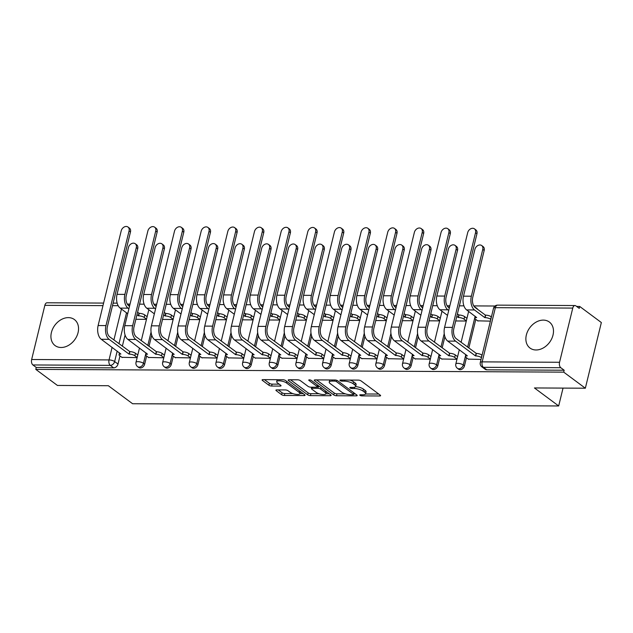 <?xml version="1.0" encoding="UTF-8"?>
<svg xmlns="http://www.w3.org/2000/svg" width="633" height="633" viewBox="0 0 633 633"><rect width="100%" height="100%" fill="white"/><g stroke="black" fill="none" stroke-linecap="round" stroke-linejoin="round"><path stroke-width="0.95" d="M359.955 395.324A1.424 0.451 -166.3 0 0 361.87 395.878L379.689 395.973A2.041 0.649 -166.3 0 0 380.607 395.665A2.041 0.649 -166.3 0 0 380.298 395.19L361.087 380.916A2.041 0.649 -166.3 0 0 358.341 380.116L340.53 380.022A1.424 0.451 -166.3 0 0 339.889 380.243A1.424 0.451 -166.3 0 0 340.103 380.568A1.424 0.451 -166.3 0 0 342.018 381.129L344.328 381.145A6.528 2.073 -166.3 0 1 353.111 383.709L354.709 384.904A6.528 2.073 -166.3 0 1 355.683 386.415A6.528 2.073 -166.3 0 1 352.755 387.412L350.453 387.396A1.424 0.451 -166.3 0 0 349.812 387.618A1.424 0.451 -166.3 0 0 350.025 387.95A1.424 0.451 -166.3 0 0 351.948 388.504L354.251 388.52A6.528 2.073 -166.3 0 1 363.033 391.083L364.64 392.278A6.528 2.073 -166.3 0 1 365.613 393.789A6.528 2.073 -166.3 0 1 362.685 394.786L360.383 394.77A1.424 0.451 -166.3 0 0 359.742 394.992A1.424 0.451 -166.3 0 0 359.955 395.324M477.504 309.252A4.154 3.149 -53.4 0 0 476.744 308.326L475.549 307.432A4.154 3.149 126.6 0 1 476.309 308.366M536.04 349.978A16.213 12.296 -53.4 0 0 551.66 338.861A16.213 12.296 -53.4 0 0 549.349 322.031A16.213 12.296 -53.4 0 0 543.32 320.108A16.213 12.296 -53.4 0 0 527.7 331.217A16.213 12.296 -53.4 0 0 530.011 348.055A16.213 12.296 -53.4 0 0 536.04 349.978M61.092 347.493A16.213 12.296 -53.4 0 0 76.72 336.376A16.213 12.296 -53.4 0 0 74.401 319.546A16.213 12.296 -53.4 0 0 68.38 317.624A16.213 12.296 -53.4 0 0 52.753 328.733A16.213 12.296 -53.4 0 0 55.071 345.571A16.213 12.296 -53.4 0 0 61.092 347.493M276.835 389.888A2.041 0.649 -166.3 0 0 275.917 390.197A2.041 0.649 -166.3 0 0 276.225 390.672L281.614 394.675A2.041 0.649 -166.3 0 0 284.359 395.475L304.149 395.578A2.041 0.649 -166.3 0 0 305.059 395.269A2.041 0.649 -166.3 0 0 304.758 394.794L285.538 380.52A2.041 0.649 -166.3 0 0 282.801 379.721L263.012 379.618A2.041 0.649 -166.3 0 0 262.094 379.927A2.041 0.649 -166.3 0 0 262.402 380.401L268.914 385.236A2.041 0.649 -166.3 0 0 271.652 386.043L280.126 386.083A2.041 0.649 -166.3 0 0 281.036 385.774A2.041 0.649 -166.3 0 0 280.736 385.299L277.507 382.902A5.46 1.733 -166.3 0 1 276.692 381.636A5.46 1.733 -166.3 0 1 280.704 380.924A5.46 1.733 -166.3 0 1 286.48 382.949L299.124 392.341A5.46 1.733 -166.3 0 1 299.939 393.615A5.46 1.733 -166.3 0 1 295.928 394.327A5.46 1.733 -166.3 0 1 290.151 392.302L288.047 390.735A2.041 0.649 -166.3 0 0 285.301 389.928L276.835 389.888M559.556 362.274L572.762 308.089A4.154 2.366 90.3 0 1 574.962 305.541A4.154 2.366 90.3 0 1 575.872 305.874L579.242 308.374L579.709 306.459L601.35 322.537L585.343 388.211L534.426 387.95L558.678 405.967L132.598 403.735L108.346 385.719L57.437 385.45L35.796 369.379L563.702 372.141L564.169 370.226L560.798 367.718L483.406 367.314A4.154 3.149 126.6 0 1 481.855 366.824L485.226 369.324A4.154 3.149 126.6 0 0 486.777 369.814L483.406 367.314A4.154 2.366 90.3 0 1 482.164 361.87L559.556 362.274A4.154 2.366 90.3 0 0 560.798 367.718M585.343 388.211L563.702 372.141M333.765 394.945A2.041 0.649 -166.3 0 0 336.511 395.752L356.3 395.854A2.041 0.649 -166.3 0 0 357.21 395.546A2.041 0.649 -166.3 0 0 356.909 395.071L337.698 380.797A2.041 0.649 -166.3 0 0 334.952 379.99L315.163 379.887A2.041 0.649 -166.3 0 0 314.245 380.196A2.041 0.649 -166.3 0 0 314.554 380.67L333.765 394.945L334.232 393.03A2.041 0.649 -166.3 0 0 336.978 393.837L345.476 393.876M330.22 395.72L310.431 395.609A2.041 0.649 -166.3 0 1 307.693 394.81L288.474 380.536A2.041 0.649 -166.3 0 1 288.173 380.061A2.041 0.649 -166.3 0 1 289.083 379.753L297.557 379.8A2.041 0.649 -166.3 0 1 300.303 380.599L308.089 386.391A2.041 0.649 -166.3 0 0 310.835 387.19L316.453 387.222A2.041 0.649 -166.3 0 0 317.37 386.905A2.041 0.649 -166.3 0 0 317.062 386.439L308.951 380.409A1.424 0.451 -166.3 0 1 308.738 380.077A1.424 0.451 -166.3 0 1 309.79 379.887A1.424 0.451 -166.3 0 1 311.301 380.417L330.83 394.929A2.041 0.649 -166.3 0 1 331.138 395.403A2.041 0.649 -166.3 0 1 330.22 395.72L330.473 394.668M125.081 335.023L122.351 346.219M119.993 355.912L118.007 364.054L114.636 361.554A4.154 3.149 126.6 0 1 110.284 365.36L32.892 364.956A4.154 2.366 -89.7 0 1 31.65 359.512L44.856 305.328A4.154 2.366 -89.7 0 1 47.056 302.78L103.598 303.08M579.709 306.459L576.647 306.443M494.99 306.016L473.753 305.905M463.918 305.858L459.376 305.834M449.849 305.779L447.104 305.771M437.268 305.715L432.727 305.692M423.2 305.644L420.454 305.628M410.619 305.573L406.077 305.549M396.551 305.502L393.805 305.486M383.97 305.438L379.428 305.415M369.901 305.367L367.148 305.351M357.313 305.296L352.771 305.272M343.244 305.225L340.499 305.209M330.663 305.161L326.122 305.138M316.595 305.082L313.849 305.066M304.014 305.019L299.472 304.995M289.946 304.948L287.192 304.932M277.357 304.877L272.815 304.853M263.288 304.805L260.543 304.789M250.708 304.742L246.166 304.718M236.639 304.663L233.894 304.655M224.058 304.6L219.516 304.576M209.99 304.528L207.244 304.513M197.409 304.457L192.867 304.433M183.341 304.386L180.587 304.37M170.752 304.323L166.21 304.299M156.683 304.251L153.938 304.236M144.102 304.18L139.561 304.156M130.034 304.109L127.288 304.093M35.796 369.379L36.263 367.464L32.892 364.956M477.678 320.828L490.385 321.137M468.341 359.125L481.048 359.433M441.692 358.982L456.963 359.307M415.042 358.848L430.305 359.172M388.385 358.705L403.656 359.03M361.736 358.563L377.007 358.887M335.086 358.428L350.358 358.753M308.429 358.286L323.7 358.61M281.78 358.151L297.051 358.476M255.131 358.009L270.402 358.333M228.481 357.867L243.745 358.191M201.824 357.732L217.095 358.056M175.175 357.59L190.446 357.914M148.526 357.447L163.797 357.78M151.73 335.166L149 346.362M146.642 356.055L144.656 364.197L143.462 363.302A4.154 3.149 126.6 0 1 137.567 366.626L138.762 367.512A4.154 3.149 -53.4 0 0 144.656 364.197M178.387 335.308L175.657 346.496M173.292 356.189L171.306 364.331L170.111 363.445A4.154 3.149 126.6 0 1 164.216 366.76L165.411 367.654A4.154 3.149 -53.4 0 0 171.306 364.331M205.037 335.443L202.307 346.639M199.941 356.332L197.963 364.473L196.76 363.587A4.154 3.149 126.6 0 1 190.865 366.903L192.06 367.789A4.154 3.149 -53.4 0 0 197.963 364.473M231.686 335.585L228.956 346.781M226.598 356.474L224.612 364.616L223.417 363.722A4.154 3.149 126.6 0 1 217.523 367.045L218.717 367.931A4.154 3.149 -53.4 0 0 224.612 364.616M258.335 335.719L255.613 346.916M253.247 356.608L251.261 364.75L250.067 363.864A4.154 3.149 126.6 0 1 244.172 367.18L245.367 368.074A4.154 3.149 -53.4 0 0 251.261 364.75M284.992 335.862L282.263 347.058M279.897 356.751L277.911 364.893L276.716 363.999A4.154 3.149 126.6 0 1 270.821 367.322L272.016 368.208A4.154 3.149 -53.4 0 0 277.911 364.893M311.642 336.004L308.912 347.193M306.546 356.885L304.568 365.027L303.365 364.141A4.154 3.149 126.6 0 1 297.47 367.464L298.673 368.351A4.154 3.149 -53.4 0 0 304.568 365.027M338.291 336.139L335.561 347.335M333.203 357.028L331.217 365.17L330.022 364.284A4.154 3.149 126.6 0 1 324.128 367.599L325.322 368.485A4.154 3.149 -53.4 0 0 331.217 365.17M364.948 336.281L362.218 347.477M359.853 357.17L357.867 365.312L356.672 364.418A4.154 3.149 126.6 0 1 350.777 367.741L351.972 368.628A4.154 3.149 -53.4 0 0 357.867 365.312M391.598 336.424L388.868 347.612M386.502 357.305L384.516 365.447L383.321 364.561A4.154 3.149 126.6 0 1 377.426 367.876L378.621 368.77A4.154 3.149 -53.4 0 0 384.516 365.447M418.247 336.558L415.517 347.754M413.159 357.447L411.173 365.589L409.978 364.703A4.154 3.149 126.6 0 1 404.076 368.018L405.278 368.904A4.154 3.149 -53.4 0 0 411.173 365.589M444.896 336.701L442.166 347.897M439.808 357.582L437.822 365.724L436.628 364.837A4.154 3.149 126.6 0 1 430.733 368.161L431.928 369.047A4.154 3.149 -53.4 0 0 437.822 365.724M475.794 319.428L468.824 348.031M466.458 357.724L464.472 365.866L463.277 364.98A4.154 3.149 126.6 0 1 457.382 368.295L458.577 369.189A4.154 3.149 -53.4 0 0 464.472 365.866M558.678 405.967L563.03 388.1M121.868 357.313L137.139 357.637M36.263 367.464L113.655 367.868A4.154 3.149 -53.4 0 0 118.007 364.054M564.169 370.226L486.777 369.814M455.689 320.955L466.299 321.01M429.039 320.82L439.642 320.876M402.39 320.678L412.993 320.733M375.733 320.543L386.344 320.599M349.084 320.401L359.686 320.456M322.434 320.258L333.037 320.314M295.785 320.124L306.388 320.179M269.128 319.981L279.739 320.037M242.479 319.839L253.081 319.894M215.829 319.705L226.432 319.76M189.18 319.562L199.783 319.618M162.523 319.428L173.126 319.483M135.873 319.285L146.476 319.341M365.613 393.789L366.08 391.874A6.528 2.073 -166.3 0 0 365.106 390.363L364.64 392.278M355.588 386.636A6.528 2.073 -166.3 0 1 363.5 389.168L365.106 390.363M355.683 386.415L356.15 384.5A6.528 2.073 -166.3 0 0 355.176 382.989L354.709 384.904M349.851 380.069A6.528 2.073 -166.3 0 1 353.578 381.794L355.176 382.989M365.534 393.987L378.771 394.05M316.555 379.895L334.232 393.03M353.744 393.924L355.374 393.932M352.961 394.731A1.424 0.451 -166.3 0 0 353.602 394.517A1.424 0.451 -166.3 0 0 353.388 394.185L336.519 381.652A1.424 0.451 -166.3 0 0 334.604 381.098L332.167 381.082A6.528 2.073 -166.3 0 0 329.239 382.071A6.528 2.073 -166.3 0 0 330.22 383.59L341.749 392.151A6.528 2.073 -166.3 0 0 350.532 394.723L352.961 394.731M329.785 379.966A6.528 2.073 -166.3 0 0 329.706 380.156L329.239 382.071M329.302 393.797L325.94 393.773M318.992 393.742L310.898 393.694L310.431 395.609M290.476 379.76L308.16 392.895A2.041 0.649 -166.3 0 0 310.898 393.694M316.176 392.397A5.46 1.733 -166.3 0 0 321.952 394.422A5.46 1.733 -166.3 0 0 325.963 393.71A5.46 1.733 -166.3 0 0 325.148 392.444L320.694 389.129A2.041 0.649 -166.3 0 0 317.948 388.33L312.33 388.298A2.041 0.649 -166.3 0 0 311.412 388.607A2.041 0.649 -166.3 0 0 311.721 389.081L316.176 392.397M325.963 393.71L326.43 391.795A5.46 1.733 -166.3 0 0 326.446 391.677M319.562 386.565A2.041 0.649 -166.3 0 0 318.415 386.415L317.948 388.33M317.489 386.407L318.415 386.415M299.939 393.615L300.406 391.7A5.46 1.733 -166.3 0 0 300.422 391.574M277.167 379.689A5.46 1.733 -166.3 0 0 277.159 379.721L276.692 381.636M264.396 379.626L269.381 383.321A2.041 0.649 -166.3 0 0 272.119 384.128L279.2 384.16M278.219 389.896L282.081 392.761A2.041 0.649 -166.3 0 0 284.826 393.56L292.85 393.607M299.931 393.639L303.223 393.655M481.689 245.533L483.106 246.585A4.779 3.624 126.6 0 1 484.182 250.439L472.772 297.257A7.794 4.439 90.3 0 0 475.098 307.464L485.432 315.139L484.823 317.631L474.489 309.956A10.492 5.974 -89.7 0 1 471.356 296.204L482.773 249.386A4.779 3.624 -53.4 0 0 481.689 245.533A4.779 3.624 -53.4 0 0 474.908 249.347L463.498 296.165A10.492 5.974 -89.7 0 0 466.632 309.917L476.704 317.584A4.154 1.321 -166.3 0 0 474.845 318.217A4.154 1.321 -166.3 0 0 475.462 319.182L478.01 321.073M485.432 315.139L485.685 315.139A4.154 1.321 13.7 0 1 491.279 316.777L490.67 319.261A4.154 1.321 -166.3 0 0 485.076 317.631L484.823 317.631M475.533 232.707A4.779 3.624 -53.4 0 0 474.457 228.845A4.779 3.624 -53.4 0 0 467.676 232.667L444.595 327.348L452.453 327.396L475.533 232.707L476.95 233.759L453.869 328.44A7.794 4.439 90.3 0 0 456.195 338.655L476.348 353.436A4.154 1.321 13.7 0 1 481.942 355.073L482.085 355.176M474.457 228.845L475.874 229.898A4.779 3.624 126.6 0 1 476.95 233.759M476.095 353.436L475.486 355.928L455.586 341.14A10.492 5.974 -89.7 0 1 452.453 327.396M481.476 357.669L481.333 357.558A4.154 1.321 -166.3 0 0 475.747 355.928L475.486 355.928M468.673 359.37L466.133 357.479A4.154 1.321 -166.3 0 1 465.508 356.514A4.154 1.321 -166.3 0 1 467.376 355.881L447.729 341.1A10.492 5.974 -89.7 0 1 444.595 327.348M448.71 310.463L447.84 309.814A10.492 5.974 -89.7 0 1 444.706 296.07L456.116 249.252A4.779 3.624 -53.4 0 0 455.04 245.39A4.779 3.624 -53.4 0 0 448.259 249.212L436.849 296.022A10.492 5.974 -89.7 0 0 439.982 309.774L447.515 315.369M455.04 245.39L456.456 246.443A4.779 3.624 126.6 0 1 457.532 250.304L446.123 297.114A7.794 4.439 90.3 0 0 448.449 307.329L449.319 307.97M457.398 313.976L459.036 315.005A4.154 1.321 13.7 0 1 464.63 316.635L464.021 319.127A4.154 1.321 -166.3 0 0 458.427 317.489L456.789 316.46M458.775 315.005L458.173 317.489M466.339 320.844L464.021 319.127M466.94 318.359L464.63 316.635M422.061 310.32L421.19 309.679A10.492 5.974 -89.7 0 1 418.057 295.928L429.467 249.109A4.779 3.624 -53.4 0 0 428.391 245.256A4.779 3.624 -53.4 0 0 421.61 249.07L410.2 295.888A10.492 5.974 -89.7 0 0 413.333 309.632L420.866 315.234M428.391 245.256L429.799 246.3A4.779 3.624 126.6 0 1 430.883 250.162L419.465 296.98A7.794 4.439 90.3 0 0 421.8 307.187L422.67 307.836M430.741 313.833L432.386 314.862A4.154 1.321 13.7 0 1 437.973 316.5L437.371 318.985A4.154 1.321 -166.3 0 0 431.777 317.355L430.139 316.326M432.125 314.862L431.516 317.355M439.682 320.709L437.371 318.985M440.291 318.217L437.973 316.5M448.884 232.564A4.779 3.624 -53.4 0 0 447.808 228.711A4.779 3.624 -53.4 0 0 441.027 232.525L417.946 327.214L425.803 327.253L448.884 232.564L450.3 233.617L427.212 328.305A7.794 4.439 90.3 0 0 429.546 338.513L449.699 353.301A4.154 1.321 13.7 0 1 455.293 354.931L457.612 356.656M447.808 228.711L449.216 229.763A4.779 3.624 126.6 0 1 450.3 233.617M449.446 353.293L448.837 355.786L428.937 341.005A10.492 5.974 -89.7 0 1 425.803 327.253M457.002 359.14L454.684 357.423A4.154 1.321 -166.3 0 0 449.09 355.786L448.837 355.786M442.024 359.228L439.476 357.344A4.154 1.321 -166.3 0 1 438.859 356.371A4.154 1.321 -166.3 0 1 440.718 355.746L421.08 340.958A10.492 5.974 -89.7 0 1 417.946 327.214M422.235 232.43A4.779 3.624 -53.4 0 0 421.151 228.568A4.779 3.624 -53.4 0 0 414.37 232.39L391.289 327.071L399.154 327.111L422.235 232.43L423.643 233.474L400.562 328.163A7.794 4.439 90.3 0 0 402.889 338.37L423.05 353.159A4.154 1.321 13.7 0 1 428.636 354.789L430.954 356.514M421.151 228.568L422.567 229.621A4.779 3.624 126.6 0 1 423.643 233.474M422.789 353.159L422.187 355.643L402.287 340.863A10.492 5.974 -89.7 0 1 399.154 327.111M430.353 359.006L428.035 357.281A4.154 1.321 -166.3 0 0 422.44 355.651L422.187 355.643M415.375 359.093L412.827 357.202A4.154 1.321 -166.3 0 1 412.21 356.237A4.154 1.321 -166.3 0 1 414.069 355.604L394.422 340.823A10.492 5.974 -89.7 0 1 391.289 327.071M395.411 310.186L394.541 309.537A10.492 5.974 -89.7 0 1 391.4 295.785L402.817 248.975A4.779 3.624 -53.4 0 0 401.733 245.113A4.779 3.624 -53.4 0 0 394.96 248.927L383.543 295.746A10.492 5.974 -89.7 0 0 386.676 309.497L394.209 315.092M401.733 245.113L403.15 246.166A4.779 3.624 126.6 0 1 404.226 250.019L392.816 296.837A7.794 4.439 90.3 0 0 395.142 307.045L396.013 307.693M404.091 313.691L405.729 314.728A4.154 1.321 13.7 0 1 411.323 316.358L410.714 318.85A4.154 1.321 -166.3 0 0 405.128 317.212L403.482 316.184M405.476 314.72L404.867 317.212M413.033 320.567L410.714 318.85M413.642 318.082L411.323 316.358M368.754 310.043L367.884 309.395A10.492 5.974 -89.7 0 1 364.75 295.651L376.168 248.832A4.779 3.624 -53.4 0 0 375.084 244.971A4.779 3.624 -53.4 0 0 368.303 248.793L356.893 295.611A10.492 5.974 -89.7 0 0 360.027 309.355L367.559 314.949M375.084 244.971L376.5 246.023A4.779 3.624 126.6 0 1 377.577 249.885L366.167 296.695A7.794 4.439 90.3 0 0 368.493 306.91L369.363 307.559M377.442 313.557L379.08 314.585A4.154 1.321 13.7 0 1 384.674 316.215L384.065 318.708A4.154 1.321 -166.3 0 0 378.471 317.07L376.833 316.041M378.827 314.585L378.218 317.07M386.383 320.433L384.065 318.708M386.992 317.94L384.674 316.215M342.105 309.901L341.234 309.26A10.492 5.974 -89.7 0 1 338.101 295.508L349.511 248.69A4.779 3.624 -53.4 0 0 348.435 244.836A4.779 3.624 -53.4 0 0 341.654 248.65L330.244 295.469A10.492 5.974 -89.7 0 0 333.377 309.221L340.91 314.815M348.435 244.836L349.851 245.889A4.779 3.624 126.6 0 1 350.927 249.742L339.517 296.56A7.794 4.439 90.3 0 0 341.844 306.768L342.714 307.416M350.785 313.414L352.431 314.443A4.154 1.321 13.7 0 1 358.017 316.081L357.416 318.565A4.154 1.321 -166.3 0 0 351.821 316.935L350.184 315.907M352.17 314.443L351.568 316.935M359.734 320.29L357.416 318.565M360.335 317.798L358.017 316.081M395.578 232.287A4.779 3.624 -53.4 0 0 394.501 228.434A4.779 3.624 -53.4 0 0 387.72 232.248L364.64 326.937L372.497 326.976L395.578 232.287L396.994 233.34L373.913 328.021A7.794 4.439 90.3 0 0 376.239 338.236L396.393 353.016A4.154 1.321 13.7 0 1 401.987 354.654L404.305 356.371M394.501 228.434L395.918 229.478A4.779 3.624 126.6 0 1 396.994 233.34M396.139 353.016L395.53 355.509L375.63 340.72A10.492 5.974 -89.7 0 1 372.497 326.976M403.696 358.864L401.377 357.139A4.154 1.321 -166.3 0 0 395.791 355.509L395.53 355.509M388.717 358.951L386.177 357.059A4.154 1.321 -166.3 0 1 385.552 356.094A4.154 1.321 -166.3 0 1 387.42 355.461L367.773 340.681A10.492 5.974 -89.7 0 1 364.64 326.937M368.928 232.153A4.779 3.624 -53.4 0 0 367.852 228.291A4.779 3.624 -53.4 0 0 361.071 232.105L337.99 326.794L345.847 326.834L368.928 232.153L370.345 233.197L347.264 327.886A7.794 4.439 90.3 0 0 349.59 338.093L369.743 352.882A4.154 1.321 13.7 0 1 375.337 354.512L377.656 356.237M367.852 228.291L369.261 229.344A4.779 3.624 126.6 0 1 370.345 233.197M369.49 352.882L368.881 355.366L348.981 340.586A10.492 5.974 -89.7 0 1 345.847 326.834M377.046 358.721L374.728 357.004A4.154 1.321 -166.3 0 0 369.134 355.366L368.881 355.366M362.068 358.816L359.528 356.925A4.154 1.321 -166.3 0 1 358.903 355.96A4.154 1.321 -166.3 0 1 360.763 355.327L341.124 340.546A10.492 5.974 -89.7 0 1 337.99 326.794M342.279 232.01A4.779 3.624 -53.4 0 0 341.203 228.149A4.779 3.624 -53.4 0 0 334.422 231.971L311.333 326.652L319.198 326.691L342.279 232.01L343.695 233.063L320.607 327.744A7.794 4.439 90.3 0 0 322.941 337.959L343.094 352.739A4.154 1.321 13.7 0 1 348.688 354.377L350.999 356.094M341.203 228.149L342.611 229.201A4.779 3.624 126.6 0 1 343.695 233.063M342.841 352.739L342.231 355.232L322.332 340.443A10.492 5.974 -89.7 0 1 319.198 326.691M350.397 358.587L348.079 356.862A4.154 1.321 -166.3 0 0 342.485 355.232L342.231 355.232M335.419 358.674L332.871 356.783A4.154 1.321 -166.3 0 1 332.254 355.817A4.154 1.321 -166.3 0 1 334.113 355.184L314.474 340.404A10.492 5.974 -89.7 0 1 311.333 326.652M315.456 309.766L314.585 309.118A10.492 5.974 -89.7 0 1 311.452 295.366L322.862 248.555A4.779 3.624 -53.4 0 0 321.786 244.694A4.779 3.624 -53.4 0 0 315.005 248.516L303.587 295.326A10.492 5.974 -89.7 0 0 306.728 309.078L314.261 314.672M321.786 244.694L323.194 245.746A4.779 3.624 126.6 0 1 324.278 249.6L312.86 296.418A7.794 4.439 90.3 0 0 315.187 306.633L316.057 307.274M324.136 313.28L325.773 314.308A4.154 1.321 13.7 0 1 331.368 315.938L330.758 318.431A4.154 1.321 -166.3 0 0 325.172 316.793L323.526 315.764M325.52 314.3L324.911 316.793M333.077 320.148L330.758 318.431M333.686 317.663L331.368 315.938M315.63 231.868A4.779 3.624 -53.4 0 0 314.546 228.015A4.779 3.624 -53.4 0 0 307.765 231.828L284.684 326.517L292.541 326.557L315.63 231.868L317.038 232.92L293.957 327.609A7.794 4.439 90.3 0 0 296.284 337.816L316.445 352.605A4.154 1.321 13.7 0 1 322.031 354.235L324.349 355.96M314.546 228.015L315.962 229.059A4.779 3.624 126.6 0 1 317.038 232.92M316.184 352.597L315.582 355.089L295.682 340.309A10.492 5.974 -89.7 0 1 292.541 326.557M323.74 358.444L321.429 356.727A4.154 1.321 -166.3 0 0 315.835 355.089L315.582 355.089M308.762 358.531L306.222 356.648A4.154 1.321 -166.3 0 1 305.597 355.675A4.154 1.321 -166.3 0 1 307.464 355.05L287.817 340.261A10.492 5.974 -89.7 0 1 284.684 326.517M288.806 309.624L287.928 308.983A10.492 5.974 -89.7 0 1 284.795 295.231L296.212 248.413A4.779 3.624 -53.4 0 0 295.128 244.56A4.779 3.624 -53.4 0 0 288.355 248.373L276.938 295.192A10.492 5.974 -89.7 0 0 280.071 308.936L287.604 314.538M295.128 244.56L296.545 245.604A4.779 3.624 126.6 0 1 297.621 249.465L286.211 296.284A7.794 4.439 90.3 0 0 288.537 306.491L289.408 307.14M297.486 313.137L299.124 314.166A4.154 1.321 13.7 0 1 304.718 315.804L304.109 318.288A4.154 1.321 -166.3 0 0 298.515 316.658L296.877 315.63M298.871 314.166L298.262 316.65M306.427 320.013L304.109 318.288M307.037 317.521L304.718 315.804M288.972 231.733A4.779 3.624 -53.4 0 0 287.896 227.872A4.779 3.624 -53.4 0 0 281.115 231.686L258.035 326.375L265.892 326.414L288.972 231.733L290.389 232.778L267.308 327.467A7.794 4.439 90.3 0 0 269.634 337.674L289.787 352.462A4.154 1.321 13.7 0 1 295.382 354.092L297.7 355.817M287.896 227.872L289.313 228.924A4.779 3.624 126.6 0 1 290.389 232.778M289.534 352.462L288.925 354.947L269.025 340.166A10.492 5.974 -89.7 0 1 265.892 326.414M297.091 358.31L294.772 356.585A4.154 1.321 -166.3 0 0 289.186 354.955L288.925 354.947M282.112 358.397L279.572 356.506A4.154 1.321 -166.3 0 1 278.947 355.54A4.154 1.321 -166.3 0 1 280.815 354.907L261.168 340.127A10.492 5.974 -89.7 0 1 258.035 326.375M262.149 309.49L261.279 308.841A10.492 5.974 -89.7 0 1 258.145 295.089L269.555 248.271A4.779 3.624 -53.4 0 0 268.479 244.417A4.779 3.624 -53.4 0 0 261.698 248.231L250.288 295.049A10.492 5.974 -89.7 0 0 253.422 308.801L260.954 314.395M268.479 244.417L269.895 245.469A4.779 3.624 126.6 0 1 270.971 249.323L259.562 296.141A7.794 4.439 90.3 0 0 261.888 306.348L262.758 306.997M270.837 312.995L272.475 314.023A4.154 1.321 13.7 0 1 278.069 315.661L277.46 318.146A4.154 1.321 -166.3 0 0 271.866 316.516L270.228 315.487M272.222 314.023L271.612 316.516M279.778 319.871L277.46 318.146M280.379 317.378L278.069 315.661M262.323 231.591A4.779 3.624 -53.4 0 0 261.247 227.738A4.779 3.624 -53.4 0 0 254.466 231.551L231.385 326.232L239.242 326.28L262.323 231.591L263.739 232.643L240.659 327.324A7.794 4.439 90.3 0 0 242.985 337.539L263.138 352.32A4.154 1.321 13.7 0 1 268.732 353.958L271.051 355.675M261.247 227.738L262.655 228.782A4.779 3.624 126.6 0 1 263.739 232.643M262.885 352.32L262.276 354.812L242.376 340.024A10.492 5.974 -89.7 0 1 239.242 326.28M270.441 358.167L268.123 356.442A4.154 1.321 -166.3 0 0 262.529 354.812L262.276 354.812M255.463 358.254L252.915 356.363A4.154 1.321 -166.3 0 1 252.298 355.398A4.154 1.321 -166.3 0 1 254.157 354.765L234.519 339.984A10.492 5.974 -89.7 0 1 231.385 326.232M235.5 309.347L234.629 308.698A10.492 5.974 -89.7 0 1 231.496 294.954L242.906 248.136A4.779 3.624 -53.4 0 0 241.83 244.275A4.779 3.624 -53.4 0 0 235.049 248.096L223.639 294.907A10.492 5.974 -89.7 0 0 226.772 308.659L234.305 314.253M241.83 244.275L243.238 245.327A4.779 3.624 126.6 0 1 244.322 249.188L232.904 295.999A7.794 4.439 90.3 0 0 235.239 306.214L236.109 306.855M244.18 312.86L245.826 313.889A4.154 1.321 13.7 0 1 251.412 315.519L250.81 318.011A4.154 1.321 -166.3 0 0 245.216 316.373L243.578 315.345M245.564 313.889L244.963 316.373M253.121 319.728L250.81 318.011M253.73 317.244L251.412 315.519M235.674 231.449A4.779 3.624 -53.4 0 0 234.59 227.595A4.779 3.624 -53.4 0 0 227.817 231.409L204.728 326.098L212.593 326.137L235.674 231.449L237.082 232.501L214.001 327.19A7.794 4.439 90.3 0 0 216.328 337.397L236.489 352.185A4.154 1.321 13.7 0 1 242.075 353.815L244.393 355.54M234.59 227.595L236.006 228.648A4.779 3.624 126.6 0 1 237.082 232.501M236.228 352.185L235.626 354.67L215.726 339.889A10.492 5.974 -89.7 0 1 212.593 326.137M243.792 358.025L241.474 356.308A4.154 1.321 -166.3 0 0 235.88 354.67L235.626 354.67M228.814 358.112L226.266 356.229A4.154 1.321 -166.3 0 1 225.649 355.263A4.154 1.321 -166.3 0 1 227.508 354.63L207.869 339.842A10.492 5.974 -89.7 0 1 204.728 326.098M208.85 309.205L207.98 308.564A10.492 5.974 -89.7 0 1 204.847 294.812L216.257 247.994A4.779 3.624 -53.4 0 0 215.18 244.14A4.779 3.624 -53.4 0 0 208.399 247.954L196.982 294.772A10.492 5.974 -89.7 0 0 200.115 308.516L207.648 314.118M215.18 244.14L216.589 245.185A4.779 3.624 126.6 0 1 217.673 249.046L206.255 295.864A7.794 4.439 90.3 0 0 208.581 306.071L209.452 306.72M217.53 312.718L219.168 313.746A4.154 1.321 13.7 0 1 224.762 315.384L224.153 317.869A4.154 1.321 -166.3 0 0 218.567 316.239L216.921 315.21M218.915 313.746L218.306 316.239M226.472 319.594L224.153 317.869M227.081 317.101L224.762 315.384M209.017 231.314A4.779 3.624 -53.4 0 0 207.941 227.453A4.779 3.624 -53.4 0 0 201.159 231.274L178.079 325.955L185.936 325.995L209.017 231.314L210.433 232.366L187.352 327.047A7.794 4.439 90.3 0 0 189.678 337.254L209.839 352.043A4.154 1.321 13.7 0 1 215.426 353.681L217.744 355.398M207.941 227.453L209.357 228.505A4.779 3.624 126.6 0 1 210.433 232.366M209.578 352.043L208.969 354.527L189.069 339.747A10.492 5.974 -89.7 0 1 185.936 325.995M217.135 357.89L214.824 356.165A4.154 1.321 -166.3 0 0 209.23 354.535L208.969 354.527M202.156 357.977L199.617 356.086A4.154 1.321 -166.3 0 1 198.991 355.121A4.154 1.321 -166.3 0 1 200.859 354.488L181.212 339.707A10.492 5.974 -89.7 0 1 178.079 325.955M182.193 309.07L181.323 308.421A10.492 5.974 -89.7 0 1 178.189 294.669L189.607 247.859A4.779 3.624 -53.4 0 0 188.523 243.998A4.779 3.624 -53.4 0 0 181.742 247.812L170.332 294.63A10.492 5.974 -89.7 0 0 173.466 308.382L180.998 313.976M188.523 243.998L189.94 245.05A4.779 3.624 126.6 0 1 191.016 248.904L179.606 295.722A7.794 4.439 90.3 0 0 181.932 305.929L182.802 306.578M190.881 312.575L192.519 313.612A4.154 1.321 13.7 0 1 198.113 315.242L197.504 317.734A4.154 1.321 -166.3 0 0 191.91 316.096L190.272 315.068M192.266 313.604L191.657 316.096M199.822 319.451L197.504 317.734M200.432 316.967L198.113 315.242M182.367 231.172A4.779 3.624 -53.4 0 0 181.291 227.318A4.779 3.624 -53.4 0 0 174.51 231.132L151.429 325.821L159.287 325.86L182.367 231.172L183.784 232.224L160.703 326.905A7.794 4.439 90.3 0 0 163.029 337.12L183.182 351.901A4.154 1.321 13.7 0 1 188.776 353.538L191.095 355.255M181.291 227.318L182.708 228.363A4.779 3.624 126.6 0 1 183.784 232.224M182.929 351.901L182.32 354.393L162.42 339.604A10.492 5.974 -89.7 0 1 159.287 325.86M190.486 357.748L188.167 356.023A4.154 1.321 -166.3 0 0 182.581 354.393L182.32 354.393M175.507 357.835L172.967 355.944A4.154 1.321 -166.3 0 1 172.342 354.978A4.154 1.321 -166.3 0 1 174.21 354.345L154.563 339.565A10.492 5.974 -89.7 0 1 151.429 325.821M155.544 308.928L154.674 308.279A10.492 5.974 -89.7 0 1 151.54 294.535L162.95 247.717A4.779 3.624 -53.4 0 0 161.874 243.855A4.779 3.624 -53.4 0 0 155.093 247.677L143.683 294.495A10.492 5.974 -89.7 0 0 146.816 308.239L154.349 313.833M161.874 243.855L163.29 244.908A4.779 3.624 126.6 0 1 164.366 248.769L152.957 295.579A7.794 4.439 90.3 0 0 155.283 305.794L156.153 306.443M164.224 312.441L165.87 313.47A4.154 1.321 13.7 0 1 171.456 315.099L170.855 317.592A4.154 1.321 -166.3 0 0 165.26 315.962L163.623 314.925M165.609 313.47L165.007 315.954M173.173 319.317L170.855 317.592M173.774 316.824L171.456 315.099M155.718 231.037A4.779 3.624 -53.4 0 0 154.642 227.176A4.779 3.624 -53.4 0 0 147.861 230.99L124.78 325.679L132.637 325.718L155.718 231.037L157.134 232.082L134.046 326.77A7.794 4.439 90.3 0 0 136.38 336.978L156.533 351.766A4.154 1.321 13.7 0 1 162.127 353.396L164.438 355.121M154.642 227.176L156.05 228.228A4.779 3.624 126.6 0 1 157.134 232.082M156.28 351.766L155.671 354.251L135.771 339.47A10.492 5.974 -89.7 0 1 132.637 325.718M163.836 357.605L161.518 355.888A4.154 1.321 -166.3 0 0 155.924 354.251L155.671 354.251M148.858 357.7L146.31 355.809A4.154 1.321 -166.3 0 1 145.693 354.844A4.154 1.321 -166.3 0 1 147.552 354.211L127.913 339.43A10.492 5.974 -89.7 0 1 124.78 325.679M128.895 308.793L128.024 308.144A10.492 5.974 -89.7 0 1 124.891 294.392L136.301 247.574A4.779 3.624 -53.4 0 0 135.225 243.721A4.779 3.624 -53.4 0 0 128.444 247.535L117.034 294.353A10.492 5.974 -89.7 0 0 120.167 308.105L127.7 313.699M135.225 243.721L136.633 244.773A4.779 3.624 126.6 0 1 137.717 248.627L126.299 295.445A7.794 4.439 90.3 0 0 128.634 305.652L129.504 306.301M137.575 312.298L139.22 313.327A4.154 1.321 13.7 0 1 144.807 314.965L144.205 317.45A4.154 1.321 -166.3 0 0 138.611 315.82L136.973 314.791M138.959 313.327L138.35 315.82M146.516 319.174L144.205 317.45M147.125 316.682L144.807 314.965M129.069 230.895A4.779 3.624 -53.4 0 0 127.985 227.033A4.779 3.624 -53.4 0 0 121.204 230.855L98.123 325.536L105.98 325.584L129.069 230.895L130.477 231.947L107.396 326.628A7.794 4.439 90.3 0 0 109.723 336.843L129.884 351.624A4.154 1.321 13.7 0 1 135.47 353.261L137.788 354.978M127.985 227.033L129.401 228.086A4.779 3.624 126.6 0 1 130.477 231.947M129.623 351.624L129.021 354.116L109.121 339.328A10.492 5.974 -89.7 0 1 105.98 325.584M137.187 357.471L134.869 355.746A4.154 1.321 -166.3 0 0 129.274 354.116L129.021 354.116M122.201 357.558L119.661 355.667A4.154 1.321 -166.3 0 1 119.044 354.702A4.154 1.321 -166.3 0 1 120.903 354.069L101.256 339.288A10.492 5.974 -89.7 0 1 98.123 325.536M362.139 394.778L361.87 395.878M342.287 380.029L342.018 381.129M352.217 387.404L351.948 388.504M156.224 306.135L155.734 305.763A4.154 3.149 126.6 0 1 156.201 306.23M182.882 306.269L182.383 305.905A4.154 3.149 126.6 0 1 182.858 306.364M209.531 306.412L209.032 306.04A4.154 3.149 126.6 0 1 209.507 306.507M236.18 306.546L235.69 306.182A4.154 3.149 126.6 0 1 236.156 306.649M262.83 306.689L262.339 306.317A4.154 3.149 126.6 0 1 262.806 306.783M289.487 306.831L288.988 306.459A4.154 3.149 126.6 0 1 289.463 306.926M316.136 306.965L315.638 306.601A4.154 3.149 126.6 0 1 316.112 307.06M342.785 307.108L342.295 306.736A4.154 3.149 126.6 0 1 342.762 307.203M369.443 307.25L368.944 306.878A4.154 3.149 126.6 0 1 369.419 307.345M396.092 307.385L395.593 307.021A4.154 3.149 126.6 0 1 396.068 307.48M422.741 307.527L422.243 307.155A4.154 3.149 126.6 0 1 422.717 307.622M449.39 307.662L448.9 307.298A4.154 3.149 126.6 0 1 449.367 307.765M126.513 312.821L118.98 343.719M117.176 351.117L114.636 361.554A4.154 1.321 13.7 0 0 109.042 359.916L112.104 347.343M113.908 339.945L121.441 309.054M118.189 305.707L112.508 305.676M102.981 305.628L44.856 305.328M31.65 359.512L109.042 359.916A4.154 2.366 90.3 0 0 110.284 365.36L113.655 367.868M572.762 308.089L495.37 307.678L482.164 361.87A4.154 1.321 -166.3 0 0 480.297 362.503A4.154 4.154 0 0 0 481.855 366.824M151.065 332.096L147.806 345.468M146.001 352.866L143.462 363.302A4.154 1.321 13.7 0 0 137.867 361.672A4.154 1.321 13.7 0 0 136.008 362.305A4.154 4.154 0 0 0 137.567 366.626M177.723 332.23L174.463 345.61M172.659 353.008L170.111 363.445A4.154 1.321 13.7 0 0 164.517 361.815A4.154 1.321 13.7 0 0 162.657 362.44A4.154 4.154 0 0 0 164.216 366.76M204.372 332.372L201.112 345.753M199.308 353.151L196.76 363.587A4.154 1.321 13.7 0 0 191.174 361.949A4.154 1.321 13.7 0 0 189.307 362.582A4.154 4.154 0 0 0 190.865 366.903M231.021 332.515L227.761 345.887M225.957 353.285L223.417 363.722A4.154 1.321 13.7 0 0 217.823 362.092A4.154 1.321 13.7 0 0 215.956 362.725A4.154 4.154 0 0 0 217.523 367.045M257.671 332.649L254.411 346.029M252.607 353.428L250.067 363.864A4.154 1.321 13.7 0 0 244.473 362.226A4.154 1.321 13.7 0 0 242.613 362.859A4.154 4.154 0 0 0 244.172 367.18M284.328 332.792L281.068 346.172M279.264 353.562L276.716 363.999A4.154 1.321 13.7 0 0 271.122 362.369A4.154 1.321 13.7 0 0 269.262 363.002A4.154 4.154 0 0 0 270.821 367.322M310.977 332.934L307.717 346.306M305.913 353.705L303.365 364.141A4.154 1.321 13.7 0 0 297.779 362.511A4.154 1.321 13.7 0 0 295.912 363.136A4.154 4.154 0 0 0 297.47 367.464M337.626 333.069L334.366 346.449M332.562 353.847L330.022 364.284A4.154 1.321 13.7 0 0 324.428 362.646A4.154 1.321 13.7 0 0 322.569 363.279A4.154 4.154 0 0 0 324.128 367.599M364.284 333.211L361.016 346.583M359.22 353.982L356.672 364.418A4.154 1.321 13.7 0 0 351.078 362.788A4.154 1.321 13.7 0 0 349.218 363.421A4.154 4.154 0 0 0 350.777 367.741M390.933 333.346L387.673 346.726M385.869 354.124L383.321 364.561A4.154 1.321 13.7 0 0 377.735 362.923A4.154 1.321 13.7 0 0 375.867 363.556A4.154 4.154 0 0 0 377.426 367.876M417.582 333.488L414.322 346.868M412.518 354.266L409.978 364.703A4.154 1.321 13.7 0 0 404.384 363.065A4.154 1.321 13.7 0 0 402.517 363.698A4.154 4.154 0 0 0 404.076 368.018M444.231 333.631L440.972 347.003M439.167 354.401L436.628 364.837A4.154 1.321 13.7 0 0 431.033 363.207A4.154 1.321 13.7 0 0 429.174 363.84A4.154 4.154 0 0 0 430.733 368.161M475.154 316.247L467.629 347.145M465.825 354.543L463.277 364.98A4.154 1.321 13.7 0 0 457.683 363.342A4.154 1.321 13.7 0 0 455.823 363.975A4.154 4.154 0 0 0 457.382 368.295M493.511 308.311A4.154 1.321 -166.3 0 1 495.37 307.678A4.154 2.366 -89.7 0 1 497.57 305.138A4.154 4.154 0 0 0 493.511 308.311L480.297 362.503M363.5 389.168L363.033 391.083M354.567 387.222L354.251 388.52M353.578 381.794L353.111 383.709M344.597 380.045L344.328 381.145M379.95 394.929L379.689 395.973M314.736 379.919L314.554 380.67M356.553 394.802L356.3 395.854M336.978 393.837L336.511 395.752M353.744 392.721L353.388 394.185M336.835 380.362L336.519 381.652M334.865 379.99L334.604 381.098M332.436 379.982L332.167 381.082M308.16 392.895L307.693 394.81M288.664 379.784L288.474 380.536M317.418 384.967L317.062 386.439M309.078 379.879L308.951 380.409M325.504 390.972L325.148 392.444M321.05 387.665L320.694 389.129M312.599 387.198L312.33 388.298M299.48 390.877L299.124 392.341M286.836 381.485L286.48 382.949M280.379 385.038L280.126 386.083M272.119 384.128L271.652 386.043M269.381 383.321L268.914 385.236M262.584 379.65L262.402 380.401M304.402 394.533L304.149 395.578M284.826 393.56L284.359 395.475M282.081 392.761L281.614 394.675M276.407 389.912L276.225 390.672M484.182 250.439L482.773 249.386M485.685 315.139L485.076 317.631M474.489 309.956L466.632 309.917M471.356 296.204L463.498 296.165M475.747 355.928L476.348 353.436M447.729 341.1L455.586 341.14M481.333 357.558L481.942 355.073M457.532 250.304L456.116 249.252M459.036 315.005L458.427 317.489M447.84 309.814L439.982 309.774M444.706 296.07L436.849 296.022M430.883 250.162L429.467 249.109M432.386 314.862L431.777 317.355M421.19 309.679L413.333 309.632M418.057 295.928L410.2 295.888M449.09 355.786L449.699 353.301M421.08 340.958L428.937 341.005M454.684 357.423L455.293 354.931M422.44 355.651L423.05 353.159M394.422 340.823L402.287 340.863M428.035 357.281L428.636 354.789M404.226 250.019L402.817 248.975M405.729 314.728L405.128 317.212M394.541 309.537L386.676 309.497M391.4 295.785L383.543 295.746M377.577 249.885L376.168 248.832M379.08 314.585L378.471 317.07M367.884 309.395L360.027 309.355M364.75 295.651L356.893 295.611M350.927 249.742L349.511 248.69M352.431 314.443L351.821 316.935M341.234 309.26L333.377 309.221M338.101 295.508L330.244 295.469M395.791 355.509L396.393 353.016M367.773 340.681L375.63 340.72M401.377 357.139L401.987 354.654M369.134 355.366L369.743 352.882M341.124 340.546L348.981 340.586M374.728 357.004L375.337 354.512M342.485 355.232L343.094 352.739M314.474 340.404L322.332 340.443M348.079 356.862L348.688 354.377M324.278 249.6L322.862 248.555M325.773 314.308L325.172 316.793M314.585 309.118L306.728 309.078M311.452 295.366L303.587 295.326M315.835 355.089L316.445 352.605M287.817 340.261L295.682 340.309M321.429 356.727L322.031 354.235M297.621 249.465L296.212 248.413M299.124 314.166L298.515 316.658M287.928 308.983L280.071 308.936M284.795 295.231L276.938 295.192M289.186 354.955L289.787 352.462M261.168 340.127L269.025 340.166M294.772 356.585L295.382 354.092M270.971 249.323L269.555 248.271M272.475 314.023L271.866 316.516M261.279 308.841L253.422 308.801M258.145 295.089L250.288 295.049M262.529 354.812L263.138 352.32M234.519 339.984L242.376 340.024M268.123 356.442L268.732 353.958M244.322 249.188L242.906 248.136M245.826 313.889L245.216 316.373M234.629 308.698L226.772 308.659M231.496 294.954L223.639 294.907M235.88 354.67L236.489 352.185M207.869 339.842L215.726 339.889M241.474 356.308L242.075 353.815M217.673 249.046L216.257 247.994M219.168 313.746L218.567 316.239M207.98 308.564L200.115 308.516M204.847 294.812L196.982 294.772M209.23 354.535L209.839 352.043M181.212 339.707L189.069 339.747M214.824 356.165L215.426 353.681M191.016 248.904L189.607 247.859M192.519 313.612L191.91 316.096M181.323 308.421L173.466 308.382M178.189 294.669L170.332 294.63M182.581 354.393L183.182 351.901M154.563 339.565L162.42 339.604M188.167 356.023L188.776 353.538M164.366 248.769L162.95 247.717M165.87 313.47L165.26 315.962M154.674 308.279L146.816 308.239M151.54 294.535L143.683 294.495M155.924 354.251L156.533 351.766M127.913 339.43L135.771 339.47M161.518 355.888L162.127 353.396M137.717 248.627L136.301 247.574M139.22 313.327L138.611 315.82M128.024 308.144L120.167 308.105M124.891 294.392L117.034 294.353M129.274 354.116L129.884 351.624M101.256 339.288L109.121 339.328M134.869 355.746L135.47 353.261M455.823 363.975L459.305 349.701M461.109 342.303L468.642 311.404M475.549 307.432A4.154 4.154 0 0 0 474.426 306.847M429.174 363.84L432.648 349.558M434.452 342.16L441.984 311.262M448.9 307.298A4.154 4.154 0 0 0 447.776 306.704M402.517 363.698L405.998 349.424M407.802 342.026L415.335 311.127M422.243 307.155A4.154 4.154 0 0 0 421.127 306.562M375.867 363.556L379.349 349.281M381.153 341.883L388.686 310.985M395.593 307.021A4.154 4.154 0 0 0 394.478 306.427M349.218 363.421L352.7 349.139M354.504 341.741L362.029 310.843M368.944 306.878A4.154 4.154 0 0 0 367.82 306.285M322.569 363.279L326.042 349.005M327.847 341.606L335.379 310.708M342.295 306.736A4.154 4.154 0 0 0 341.171 306.15M295.912 363.136L299.393 348.862M301.197 341.464L308.73 310.566M315.638 306.601A4.154 4.154 0 0 0 314.522 306.008M269.262 363.002L272.744 348.72M274.548 341.329L282.081 310.431M288.988 306.459A4.154 4.154 0 0 0 287.873 305.866M242.613 362.859L246.095 348.585M247.891 341.187L255.423 310.289M262.339 306.317A4.154 4.154 0 0 0 261.215 305.731M215.956 362.725L219.437 348.443M221.241 341.045L228.774 310.146M235.69 306.182A4.154 4.154 0 0 0 234.566 305.589M189.307 362.582L192.788 348.308M194.592 340.91L202.125 310.012M209.032 306.04A4.154 4.154 0 0 0 207.917 305.446M162.657 362.44L166.139 348.166M167.943 340.768L175.476 309.869M182.383 305.905A4.154 4.154 0 0 0 181.26 305.312M136.008 362.305L139.482 348.023M141.286 340.625L148.818 309.727M155.734 305.763A4.154 4.154 0 0 0 154.61 305.169M129.575 305.992L127.526 304.465M117.168 303.152L113.125 303.128M574.962 305.541L497.57 305.138M353.989 392.903L353.602 394.517M317.774 385.236L317.37 386.905M311.76 387.198L311.412 388.607M475.296 316.35L474.845 318.217M465.508 356.514L465.967 354.646M438.859 356.371L439.31 354.512M412.21 356.237L412.661 354.369M385.552 356.094L386.011 354.227M358.903 355.96L359.362 354.092M332.254 355.817L332.705 353.95M305.597 355.675L306.055 353.807M278.947 355.54L279.406 353.673M252.298 355.398L252.749 353.531M225.649 355.263L226.1 353.396M198.991 355.121L199.45 353.254M172.342 354.978L172.801 353.111M145.693 354.844L146.144 352.977M119.044 354.702L119.495 352.834"/></g></svg>
